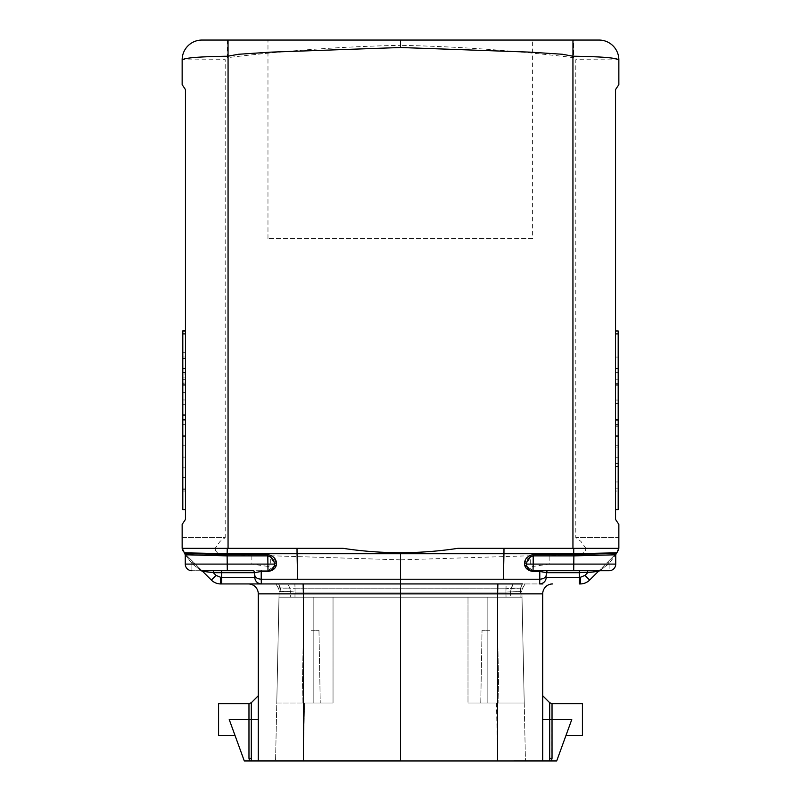 <?xml version="1.0" encoding="UTF-8"?>
<svg xmlns="http://www.w3.org/2000/svg" width="801" height="801" viewBox="0 0 801 801"><rect width="100%" height="100%" fill="white"/><g stroke="black" fill="none" stroke-linecap="round" stroke-linejoin="round"><path stroke-width="0.6" stroke-dasharray="4 3" d="M185.452 445.787L182.808 445.787L182.808 330.983L185.452 330.983L182.808 330.983L185.452 330.983L182.808 330.983L185.452 330.983L182.808 330.983L182.808 509.606L185.452 509.606L182.808 509.606L185.452 509.606L182.808 509.606L182.808 436.054L182.808 509.606L185.452 509.606L185.452 330.983L185.452 509.606L185.452 330.983L185.452 509.606L185.452 330.983L185.452 509.606L185.452 330.983L185.452 509.606L185.452 330.983L185.452 509.606L185.452 330.983L185.452 509.606L185.452 330.983L185.452 509.606L185.452 330.983L185.452 509.606L185.452 330.983L185.452 509.606L185.452 330.983L185.452 509.606L185.452 330.983L185.452 509.606L185.452 330.983L185.452 509.606L185.452 330.983L185.452 509.606L185.452 333.887L185.452 509.606L182.808 509.606L182.808 330.983L182.808 509.606L182.808 330.983L182.808 509.606L182.808 330.983L182.808 509.606L182.808 330.983L182.808 509.516L182.808 404.725L185.452 404.725L185.452 383.289L182.808 383.289L182.808 457.121L182.808 330.893L182.808 467.844L185.452 467.844L185.452 330.893L185.452 509.516L185.452 358.528L185.452 374.007L182.808 374.007M615.548 445.787L618.192 445.787L618.192 491.033L615.548 491.033L615.548 330.983L615.548 491.033M185.452 374.007L185.452 467.844M185.452 489.271L182.808 489.271L182.808 467.844M618.192 445.787L618.192 330.983L618.192 509.606L618.192 330.983L618.192 509.606L618.192 330.983L618.192 509.606L618.192 330.983L618.192 509.606L618.192 379.804L618.192 509.606L618.192 383.379L618.192 457.211L618.192 435.774L615.548 435.774L615.548 330.983L615.548 509.606L615.548 330.983L615.548 509.606L615.548 330.983L615.548 509.606L615.548 330.983L615.548 509.606L618.192 509.606L618.192 330.983L615.548 330.983L615.548 509.606L615.548 330.983L615.548 509.606L615.548 330.983L615.548 509.606L615.548 330.983L615.548 509.606L615.548 330.983L615.548 509.606L615.548 330.983L615.548 509.606L615.548 330.983L615.548 509.606L615.548 435.774L615.548 457.211L615.548 435.774L618.192 435.774L618.192 330.983L615.548 330.983L615.548 509.606L615.548 330.983L615.548 509.606L615.548 330.983L615.548 509.606L615.548 330.983L618.192 330.983L615.548 330.983L618.192 330.983L618.192 509.606L615.548 509.606L615.548 330.983L618.192 330.983L618.192 491.033M618.192 509.606L615.548 509.606L618.192 509.606L615.548 509.606L618.192 509.606L615.548 509.606L618.192 509.606L618.192 330.983L618.192 509.606L615.548 509.606L618.192 509.606L615.548 509.606L618.192 509.606L615.548 509.606L618.192 509.606L615.548 509.606L618.192 509.606L618.192 330.983L618.192 509.606L615.548 509.606L618.192 509.606L615.548 509.606L618.192 509.606L615.548 509.606L618.192 509.606L615.548 509.606L618.192 509.606L618.192 330.983L618.192 509.606L615.548 509.606L618.192 509.606L618.192 330.983L618.192 509.606L615.548 509.606L618.192 509.606L618.192 333.887L618.192 509.606L615.548 509.606L618.192 509.606L615.548 509.606L618.192 509.606L615.548 509.606L618.192 509.606L615.548 509.606L618.192 509.606L618.192 330.983L615.548 330.983L618.192 330.983L615.548 330.983L618.192 330.983L615.548 330.983L618.192 330.983L618.192 425.061L618.192 330.983L615.548 330.983L618.192 330.983L615.548 330.983L618.192 330.983L615.548 330.983L618.192 330.983L618.192 424.35L618.192 330.983L615.548 330.983L618.192 330.983L615.548 330.983L618.192 330.983L618.192 509.606L618.192 330.983L615.548 330.983L618.192 330.983L618.192 509.606L618.192 330.983L618.192 509.606L618.192 330.983L615.548 330.983L618.192 330.983L615.548 330.983L618.192 330.983L615.548 330.983L618.192 330.983L615.548 330.983L618.192 330.983L618.192 509.606L618.192 330.983L615.548 330.983M185.452 457.121L182.808 457.121M185.452 356.986L182.808 356.986L182.808 383.078L182.808 330.893L185.452 330.893M182.808 356.986L182.808 489.271M185.452 352.33L182.808 352.33L185.452 352.33M185.452 488.089L182.808 488.089L185.452 488.089M185.452 379.724L182.808 379.724M185.452 420.205L182.808 420.205M185.452 358.528L182.808 358.528M185.452 399.969L182.808 399.969M185.452 372.575L182.808 372.575M185.452 477.366L182.808 477.366L185.452 477.366M185.452 509.606L182.808 509.606L182.808 330.983L182.808 509.606L185.452 509.606L182.808 509.606L185.452 509.606L182.808 509.606L182.808 330.983L185.452 330.983L182.808 330.983L185.452 330.983L182.808 330.983L182.808 509.606L185.452 509.606L182.808 509.606L185.452 509.606L182.808 509.606L185.452 509.606L182.808 509.606L182.808 330.983L185.452 330.983L182.808 330.983L182.808 509.606L185.452 509.606L182.808 509.606L185.452 509.606L182.808 509.606L185.452 509.606L182.808 509.606L185.452 509.606L182.808 509.606L185.452 509.606L182.808 509.606L185.452 509.606L182.808 509.606L185.452 509.606L182.808 509.606L182.808 330.983L182.808 509.606L182.808 330.983L182.808 491.033L185.452 491.033M278.668 583.939L281.041 591.569L279.108 591.368A6.618 6.618 0 0 0 278.227 587.914L275.934 583.939L278.668 583.939L280.42 588.154L289.782 588.154L278.227 587.914L275.934 583.939L278.227 587.914A6.618 6.618 -14.4 0 1 279.108 591.368L278.988 597.176L313.181 597.176L313.181 703.028L276.776 703.028L275.554 760.95L303.339 760.95L275.554 760.95L276.776 703.028L333.036 703.028L333.036 597.176L313.181 597.176L333.036 597.176L333.036 703.028L333.036 597.176L522.012 597.176L521.892 591.368L522.012 597.176L506.032 597.176L505.932 592.089L506.032 597.176L467.994 597.176L522.012 597.176L524.224 703.028L467.994 703.028L467.994 597.176L467.994 703.028L467.994 597.176L294.968 597.176L333.036 597.176L333.036 703.028L313.181 703.028L313.181 597.176L278.988 597.176L276.776 703.028L278.988 597.176L280.931 597.176L278.988 597.176L279.108 591.368A6.618 6.618 -85.1 0 0 278.227 587.914L280.42 588.154L281.041 591.569L290.403 591.569L289.782 588.154L290.403 591.569L295.068 592.089L290.403 591.569L290.282 597.176L280.931 597.176L294.968 597.176L290.282 597.176L290.403 591.569L279.108 591.368A6.618 6.618 0 0 0 278.227 587.914L275.934 583.939L506.142 583.939L505.952 588.765L295.048 588.765L294.858 583.939L278.668 583.939L303.118 583.939L258.102 583.939M457.972 548.325L585.881 548.284C585.681 551.629 583.528 553.431 579.453 553.711L549.136 555.874L549.136 564.094L533.186 566.427A2.333 2.333 0 0 1 530.683 564.094L530.683 556.635L529.161 555.784L400.5 559.859L400.5 583.939L542.898 583.939M618.853 548.325L577.531 548.325M182.808 445.787L182.808 491.033M598.097 40.05L573.496 40.05A19.845 0.531 -89.5 0 1 573.786 57.702C516.295 50.633 458.532 46.518 400.5 45.337L400.5 40.05L432.951 40.05M216.03 575.388L211.354 580.064A13.227 13.227 0 0 0 220.706 583.939L220.706 577.331L216.03 575.388L213.336 572.695L213.336 570.712L267.985 570.712L267.814 566.427A2.333 2.333 0 0 0 270.317 564.094L270.317 556.635L271.839 555.784L400.5 559.859M270.317 564.094L274.433 564.094L270.317 556.635M573.676 554.372L616.319 553.391L615.739 554.803A1.982 1.982 -179.4 0 1 616.319 553.391L607.719 562.002L609.12 563.403L599.829 570.712L609.12 570.712A6.618 6.618 0 0 0 615.739 564.094A6.618 6.618 0 0 1 609.12 570.712L609.12 564.094L607.028 562.692L608.43 564.094L599.829 570.712L579.353 570.712L579.353 583.939L580.294 583.939L580.294 577.331L584.97 575.388L587.664 572.695L546.272 572.695L539.794 571.423L539.834 570.712L533.015 570.712L526.808 566.377M618.853 59.895L575.799 59.685L575.799 537.631L618.853 537.631L618.853 524.405L615.548 519.438L615.548 89.592L618.853 84.626L618.853 59.895A19.845 19.845 0 0 0 599.178 40.05M223.469 548.325L343.028 548.325M182.147 84.626L185.452 89.592L185.452 519.438L182.147 524.405L182.147 537.631L225.201 537.631L225.201 59.685L182.147 59.895A19.845 19.845 0 0 1 201.822 40.05M185.452 330.983L182.808 330.983L182.808 424.35L182.808 330.983L185.452 330.983L182.808 330.983L185.452 330.983L182.808 330.983L185.452 330.983L182.808 330.983L182.808 509.606L182.808 330.983L182.808 509.606L182.808 330.983L182.808 509.606L182.808 330.983L185.452 330.983L182.808 330.983L185.452 330.983L182.808 330.983L185.452 330.983L182.808 330.983L185.452 330.983L182.808 330.983L182.808 509.606L182.808 330.983L185.452 330.983L182.808 330.983M185.452 383.289L185.452 404.725L182.808 404.725L182.808 383.289L185.452 383.289M618.192 463.409L615.548 463.409M618.192 447.929L615.548 447.929M618.192 379.804L615.548 379.804M618.192 420.295L615.548 420.295M549.136 564.094L573.876 564.094L573.696 570.712L599.829 570.712A1.982 1.982 87.6 0 0 598.427 571.293L598.417 571.293M185.452 415.449L182.808 415.449L182.808 509.516L185.452 509.516L182.808 509.516L185.452 509.516L182.808 509.516L182.808 436.875L185.452 436.875M182.147 548.124A6.618 6.618 0 0 0 184.09 552.8A6.618 6.618 0 0 1 182.147 548.124L215.119 548.284L220.115 541.346L225.221 537.631L182.147 537.631L182.147 548.114L184.1 552.81L201.992 570.712M618.192 457.211L615.548 457.211L618.192 457.211M368.049 40.05L400.5 40.05M185.452 414.257L182.808 414.257M185.452 392.57L182.808 392.57M185.452 377.091L182.808 377.091M182.808 415.449L182.808 436.875M618.192 425.061L615.548 425.061M618.192 372.665L615.548 372.665M618.192 426.252L615.548 426.252M618.192 400.049L615.548 400.049M182.808 424.35L185.452 424.35M227.504 40.05L227.214 57.702C284.705 50.633 342.468 46.518 400.5 45.337M185.452 383.078L182.808 383.078M618.192 488.169L615.548 488.169M618.192 403.624L615.548 403.624M618.192 481.972L615.548 481.972M618.192 435.774L615.548 435.774L618.192 435.774M618.192 383.168L615.548 383.168M618.192 383.379L615.548 383.379M615.548 424.35L618.192 424.35M618.192 466.492L615.548 466.492M579.453 553.711L616.9 552.81A6.618 6.618 0 0 0 618.853 548.124L616.9 552.81L599.008 570.712M618.192 357.076L615.548 357.076M615.799 554.292L615.739 554.803L573.876 555.874L549.136 555.874M616.319 553.401L609.12 563.403L607.719 562.002L616.319 553.401L615.739 554.793L615.739 564.094L609.12 564.094L615.739 564.094A6.618 6.618 0 0 1 609.12 570.712L609.12 563.403L615.739 554.793L615.739 564.094L573.876 564.094L573.876 555.874M585.881 548.284L580.885 541.346L575.779 537.631L618.853 537.631L618.853 548.114A6.618 6.618 0 0 1 616.91 552.8L598.427 571.293L592.41 572.074M185.261 554.682L185.261 554.713A1.982 1.982 157.5 0 1 185.261 554.803L185.261 564.094L227.124 564.094L227.124 555.874L251.864 555.874L221.547 553.711C217.471 553.431 215.319 551.629 215.119 548.284M254.728 572.625A1.982 1.982 0 0 0 252.746 570.712L191.88 570.712L201.171 570.712L191.88 563.403L191.88 570.712A6.618 6.618 0 0 1 185.261 564.094A6.618 6.618 0 0 0 191.88 570.712A6.618 6.618 0 0 1 185.261 564.094L192.57 564.094L193.972 562.692L192.57 564.094L185.261 554.793A1.982 1.982 -0.6 0 0 184.681 553.391L185.261 554.793L185.261 564.094L185.261 554.793L191.88 563.403L193.281 562.002L184.681 553.401L234.393 554.592M192.57 564.094L201.171 570.712A1.982 1.982 92.4 0 1 202.573 571.293L193.972 562.692L202.573 571.293L208.14 572.014M213.336 570.712L252.746 570.712A1.982 1.982 0 0 1 254.718 572.535M267.985 570.712L274.363 565.856A6.618 6.618 0 0 1 267.985 570.712L276.315 565.106C275.484 568.66 272.72 570.763 268.025 571.423L267.985 570.712L261.166 570.712L261.206 579.213L539.794 579.213C543.709 578.903 545.871 577.491 546.272 574.968L546.272 577.331C545.851 581.316 543.649 583.518 539.654 583.939L303.118 583.939L400.5 583.939L400.5 593.861L497.621 593.861L497.882 583.939L261.346 583.939A6.618 6.618 0 0 1 254.728 577.331L254.728 572.695L254.728 577.331C255.149 581.316 257.351 583.518 261.346 583.939L261.346 583.939A6.618 6.618 0 0 1 254.728 577.331L221.647 577.331L221.647 583.939M524.595 562.823L524.685 565.106L526.637 565.856L526.567 564.094A1.982 1.262 -169.2 0 0 524.595 562.823L529.161 555.784M539.774 580.765L539.654 583.939A6.618 6.618 0 0 0 546.272 577.331L546.272 572.695A1.982 1.982 0 0 1 548.254 570.712L579.353 570.712L533.015 570.712L532.975 571.423C528.28 570.763 525.516 568.66 524.685 565.106M532.975 571.423L539.794 571.423L539.794 579.213M533.015 570.712L526.637 565.856A6.618 6.618 0 0 0 533.015 570.712L533.186 566.427M587.664 572.695L587.664 570.743M546.272 572.695L546.272 574.968M303.118 583.939L303.379 593.861L258.282 593.861L258.282 760.94L251.314 760.94L258.282 760.94L258.282 695.749L258.282 760.94L258.282 695.749L258.282 760.94L244.295 760.94L229.236 719.568C236.625 739.884 236.625 739.884 229.236 719.568C236.625 739.884 236.625 739.884 229.236 719.568C236.625 739.884 236.625 739.884 229.236 719.568C236.625 739.884 236.625 739.884 229.236 719.568L248.971 719.568L248.971 703.689L218.583 703.689L218.583 735.438L218.583 703.689L218.583 735.438L235.013 735.438M267.814 566.427L251.864 564.094L227.124 564.094L227.304 570.712M251.864 555.874L251.864 564.094M551.749 759.638L552.029 703.699L552.029 758.317L549.686 758.317L549.746 760.94L551.488 760.94L542.718 760.94L549.746 760.94L549.686 758.317L549.746 760.94L542.718 760.94L542.718 593.861A9.922 9.922 0 0 1 552.64 583.939M542.647 760.95L258.353 760.95M303.339 760.95L525.446 760.95L303.339 760.95L304.55 703.028L303.339 760.95M551.739 759.688L551.488 760.94L556.705 760.94L571.764 719.568C564.375 739.884 564.375 739.884 571.764 719.568C564.375 739.884 564.375 739.884 571.764 719.568C564.375 739.884 564.375 739.884 571.764 719.568C564.375 739.884 564.375 739.884 571.764 719.568L549.686 719.568L549.686 702.717L549.686 719.568L542.718 719.568L542.718 760.94L542.718 695.749L549.686 702.717L549.686 719.568L542.718 719.568L549.686 719.568L549.686 758.317L549.686 719.568L549.686 758.317L552.029 758.317L551.488 760.94L556.705 760.94L549.746 760.94M549.696 759.168L549.686 758.357M549.686 758.317L552.029 758.317L551.488 760.94M261.166 570.712L252.746 570.712A1.982 1.982 0 0 1 254.728 572.695L261.206 571.423L268.025 571.423M519.959 591.569L505.932 592.089L521.892 591.368L519.959 591.569L520.069 597.176L520.58 588.154L519.959 591.569M598.427 571.293L589.646 580.064A13.227 13.227 0 0 1 580.294 583.939M487.839 597.176L467.994 597.176L467.994 703.028L524.224 703.028L525.446 760.95L522.012 597.176L487.839 597.176L487.839 703.028L487.839 597.176M525.066 583.939L522.773 587.914L520.58 588.154L522.332 583.939L512.98 583.939L511.218 588.154L505.952 588.765L520.58 588.154L511.218 588.154L510.597 591.569L512.98 583.939L525.066 583.939L522.773 587.914A6.618 6.618 0 0 0 521.892 591.368L521.892 591.368A6.618 6.618 -165.6 0 1 522.773 587.914L525.066 583.939L497.882 583.939M512.98 583.939L294.858 583.939L295.048 588.765L505.952 588.765L505.932 592.089L295.068 592.089L294.968 597.176L295.048 588.765L289.782 588.154L288.02 583.939L289.782 588.154L295.048 588.765L295.068 592.089L505.932 592.089L506.142 583.939L512.98 583.939M565.987 735.438L582.417 735.438L582.417 703.689L582.417 719.568L582.417 703.689L552.029 703.689L552.029 719.568L549.686 719.568L571.764 719.568L552.029 719.568L552.029 758.317M546.282 572.525A1.982 1.982 0 0 1 548.254 570.712L539.834 570.712M191.88 563.403L193.281 562.002L184.751 553.471M403.213 760.95L400.5 760.94L400.5 593.861L303.379 593.861L303.379 760.95M400.5 760.94L397.787 760.95M258.282 593.861A9.922 9.922 0 0 0 248.36 583.939M248.971 758.317L251.314 758.317L251.314 719.568L248.971 719.568L251.314 719.568L251.314 760.94L248.971 760.94L248.971 703.699L248.971 719.568L229.236 719.568L244.295 760.94L229.236 719.568L248.971 719.568L248.971 758.317L249.511 760.94M251.254 760.94L251.314 758.317M258.282 719.568L248.971 719.568L248.971 760.94L244.295 760.94L251.314 760.94L251.314 719.568L258.282 719.568L251.314 719.568L251.314 702.727L251.314 719.568L251.314 702.727L258.282 695.749M254.728 572.695L213.336 572.695L208.951 572.124M276.315 565.106L276.405 562.823A1.982 1.262 -10.8 0 0 274.433 564.094L274.363 565.856M261.346 583.939L261.206 579.213C257.291 578.903 255.129 577.491 254.728 574.968M333.036 703.028L304.55 703.028L333.036 703.028M311.168 703.028L320.23 703.028L311.168 703.028M311.168 630.257L318.968 630.257L311.168 630.257M530.683 564.094L526.567 564.094L530.683 556.635M523.984 585.831L522.773 587.914A6.618 6.618 -94.9 0 0 521.892 591.368A6.618 6.618 0 0 1 522.773 587.914L520.58 588.154L522.332 583.939M197.947 553.351L221.547 553.711M524.224 703.028L467.994 703.028L524.224 703.028M489.832 703.028L480.77 703.028L489.832 703.028M489.832 630.257L482.032 630.257L489.832 630.257M539.654 583.939A6.618 6.618 0 0 0 546.272 577.331L579.353 577.331M548.254 570.712A1.982 1.982 0 0 0 546.272 572.625M184.09 552.8L202.042 570.913M276.405 562.823L271.839 555.784M532.605 238.518L267.975 238.518L532.605 238.518L532.605 40.05M267.975 238.518L267.975 40.05M503.889 556.585L503.388 579.213M297.111 556.585L297.612 579.213M220.706 577.331L221.647 577.331L221.647 570.712M510.597 591.569L510.718 597.176L510.597 591.569M281.041 591.569L280.931 597.176L281.041 591.569M191.88 570.712L191.88 564.094L185.261 564.094M542.718 593.861L497.621 593.861L497.621 760.95M584.97 575.388L589.646 580.064M608.43 564.094L609.12 563.403M496.45 703.028L497.661 760.95L496.45 703.028M573.676 554.592L566.607 554.592M552.029 703.689L549.686 702.717M275.934 583.939L277.036 585.861M248.971 703.689L251.314 702.717M302.107 703.028L303.379 630.257L302.107 703.028M318.968 630.257L320.24 703.028L318.968 630.257M480.76 703.028L482.032 630.257L480.76 703.028M497.621 630.257L498.893 703.028L497.621 630.257"/><path stroke-width="1.2" d="M185.452 330.893L182.808 330.893L182.808 436.054L185.452 436.054M182.808 436.054L182.808 509.606L185.452 509.606M542.898 583.939L539.654 583.939L539.794 579.213L400.5 579.213L400.5 552.73C380.855 552.64 361.692 551.178 343.028 548.325L182.147 548.325L182.147 524.405L185.452 519.438L185.452 89.592L182.147 84.626L182.147 59.895C184.731 57.812 200.04 56.591 228.055 56.22L228.035 40.05L201.822 40.05A19.845 19.845 0 0 0 182.147 59.895L182.147 84.626M182.808 333.887L185.452 333.887M618.853 548.114L616.9 552.81L573.696 553.731L573.756 548.325L457.972 548.325L618.853 548.325L618.853 524.405L615.548 519.438L615.548 89.592L618.853 84.626L618.853 59.895C616.269 57.812 600.97 56.591 572.945 56.22L572.945 548.325M618.853 59.895A19.845 19.845 0 0 0 599.178 40.05L432.951 40.05M592.41 572.074L579.353 572.695L579.353 570.712L609.12 570.712L533.015 570.712L532.975 571.423C528.28 570.763 525.516 568.66 524.685 565.106L526.808 566.377M276.405 562.823L276.315 565.106L274.363 565.856L274.433 564.094A1.982 1.262 169.2 0 1 276.405 562.823C275.995 558.567 273.131 555.824 267.794 554.592L267.804 555.874C271.909 557.096 274.112 559.839 274.433 564.094L185.261 564.094L185.261 554.793L184.681 553.391L185.261 554.803A1.982 1.982 179.4 0 0 184.681 553.391L184.1 552.81L227.304 553.731L297.051 553.731L297.011 548.325L223.469 548.325M228.035 40.05L400.5 40.05L400.5 47.509L270.888 52.135L238.548 54.268L228.065 56.17L228.055 548.325M615.548 384.971L618.192 384.971L618.192 419.634L615.548 419.634M185.452 368.55L182.808 368.55M400.5 40.05L572.965 40.05L572.945 56.22L562.452 54.268L530.112 52.135L400.5 47.509M182.808 384.971L185.452 384.971M548.254 570.712A1.982 1.982 0 0 0 546.272 572.695L579.353 572.695L579.353 583.939L580.294 583.939L580.294 577.331L584.97 575.388L589.646 580.064L598.427 571.293L599.829 570.712A1.982 1.982 -92.4 0 0 598.427 571.293L587.664 572.695L587.664 570.743M297.011 548.325L343.028 548.325M615.548 333.887L618.192 333.887L618.192 368.55L615.548 368.55M615.548 436.054L618.192 436.054L618.192 509.606L615.548 509.606M185.452 330.983L182.808 330.983M185.452 419.634L182.808 419.634M599.178 40.05L598.097 40.05M201.822 40.05L368.049 40.05M532.605 40.05L267.975 40.05L532.605 40.05M618.192 419.634L618.192 436.054M618.192 333.887L618.192 330.983L615.548 330.983M618.192 368.55L618.192 384.971M599.829 570.712L609.12 570.712A6.618 6.618 0 0 0 615.739 564.094L615.739 554.793L616.319 553.391L615.739 554.803A1.982 1.982 0.6 0 1 616.319 553.391L616.9 552.81L616.319 553.391L573.676 554.592L573.876 555.874L533.196 555.874L533.206 554.592C527.869 555.824 525.005 558.567 524.595 562.823L524.685 565.106M457.972 548.325L457.972 548.325C439.308 551.178 420.145 552.64 400.5 552.73M201.992 570.712L211.354 580.064L202.573 571.293L201.171 570.712A1.982 1.982 -87.6 0 1 202.573 571.293L213.336 572.695L254.728 572.695L261.206 571.423L261.206 579.213L400.5 579.213L400.52 760.94L251.254 760.94L251.314 758.317L248.971 758.317L249.511 760.94L251.254 760.94M221.647 570.712L221.647 583.939L261.346 583.939L261.206 579.213C257.291 578.903 255.129 577.491 254.728 574.968L254.728 577.331C255.149 581.316 257.351 583.518 261.346 583.939L522.332 583.939M274.363 565.856A6.618 6.618 0 0 1 267.985 570.712L268.025 571.423C272.72 570.763 275.484 568.66 276.315 565.106M254.718 572.525A1.982 1.982 0 0 1 254.728 572.695L254.718 572.535A1.982 1.982 0 0 0 252.746 570.712L201.171 570.712A1.982 1.982 -67.5 0 1 201.361 570.723M185.261 564.094A6.618 6.618 0 0 0 191.88 570.712M268.025 571.423L261.206 571.423L261.166 570.712M278.668 583.939L220.706 583.939L220.706 577.331L254.728 577.331L254.728 572.695A1.982 1.982 0 0 0 254.728 572.625M397.787 760.95L542.718 760.94L542.718 593.861A9.922 9.922 0 0 1 552.64 583.939M549.686 758.357L549.686 719.568L542.718 719.568L542.718 695.749L549.686 702.717L549.686 719.568L552.029 719.568L552.029 758.317L551.488 760.94L549.746 760.94L549.686 758.317L552.029 758.317M182.147 548.114L185.261 554.783L227.124 555.874L267.804 555.874L267.985 570.712M549.686 702.717L552.029 703.689L552.029 719.568L571.764 719.568L556.705 760.94L551.488 760.94M549.746 760.94L542.718 760.94M248.36 583.939A9.922 9.922 0 0 1 258.282 593.861L258.282 760.94M403.213 760.95L400.52 760.94M599.008 570.712L598.427 571.293M532.975 571.423L539.794 571.423L539.794 579.213C543.709 578.903 545.871 577.491 546.272 574.968L546.272 572.695L539.794 571.423L539.834 570.712M258.102 583.939L261.346 583.939M616.219 553.501A1.982 1.982 -157.5 0 0 615.739 554.763M533.015 570.712L533.196 564.094L526.567 564.094L526.637 565.856A6.618 6.618 0 0 0 533.015 570.712L573.696 570.712L573.876 555.874L615.739 554.793L616.319 553.401L615.739 554.672M184.761 553.481A1.982 1.982 157.5 0 1 185.261 554.682L227.124 555.874L227.244 548.325M249.511 760.94L244.295 760.94L229.236 719.568L258.282 719.568M552.029 703.689L582.417 703.689L582.417 735.438L565.987 735.438M524.595 562.823A1.982 1.262 10.8 0 1 526.567 564.094C526.888 559.839 529.091 557.096 533.196 555.874L533.196 564.094L615.739 564.094L615.739 556.124M235.013 735.438L218.583 735.438L218.583 703.689L248.971 703.689L248.971 758.317M208.951 572.124L208.14 572.014M539.774 580.765L539.794 579.213M220.706 577.331L216.03 575.388L213.336 572.695L213.336 570.712M184.681 553.391L185.261 554.793L184.681 553.401L227.324 554.592L267.794 554.592M589.646 580.064A13.227 13.227 0 0 1 580.294 583.939M216.03 575.388L211.354 580.064L202.573 571.293L211.354 580.064A13.227 13.227 0 0 0 220.706 583.939M254.728 572.695L254.728 574.968M584.97 575.388L587.664 572.695M184.1 552.81L197.947 553.351M546.272 572.625A1.982 1.982 0 0 0 546.272 572.695L546.272 574.968M580.294 577.331L546.272 577.331C545.851 581.316 543.649 583.518 539.654 583.939M297.612 579.213L297.051 553.731L503.949 553.731L503.989 548.325M533.206 554.592L573.676 554.592L573.696 553.731L503.949 553.731L503.388 579.213M227.304 570.712L227.124 555.874M303.118 583.939L303.379 593.861L258.282 593.861M497.882 583.939L497.621 593.861L542.718 593.861M497.621 760.95L497.621 593.861L303.379 593.861L303.379 760.95M248.971 703.689L251.314 702.717L251.314 758.317M202.573 571.293L202.042 570.913L202.573 571.293M251.314 702.717L258.282 695.749M616.319 553.391L615.739 554.793"/></g></svg>

